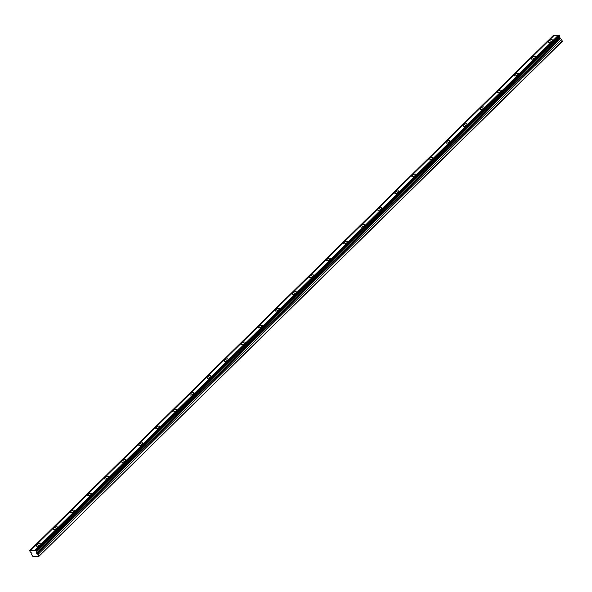 <?xml version="1.0" encoding="UTF-8"?>
<svg xmlns="http://www.w3.org/2000/svg" width="592" height="592" viewBox="0 0 592 592"><rect width="100%" height="100%" fill="white"/><g stroke="black" fill="none" stroke-linecap="round" stroke-linejoin="round"><path stroke-width="0.89" d="M551.981 40.996A2.279 0.873 -28.5 0 0 552.447 39.953A2.279 0.873 -28.5 0 0 550.967 39.871A2.279 0.873 -28.5 0 0 548.902 41.085A2.279 0.873 -28.5 0 0 548.436 42.128A2.279 0.873 -28.5 0 0 549.916 42.21A2.279 0.873 -28.5 0 0 551.981 40.996M39.856 544.877A2.279 0.873 -28.5 0 0 40.33 543.833A2.279 0.873 -28.5 0 0 38.843 543.745A2.279 0.873 -28.5 0 0 36.785 544.958A2.279 0.873 -28.5 0 0 36.319 546.009A2.279 0.873 -28.5 0 0 37.799 546.09A2.279 0.873 -28.5 0 0 39.856 544.877M56.928 528.079A2.279 0.873 -28.5 0 0 57.394 527.035A2.279 0.873 -28.5 0 0 55.914 526.954A2.279 0.873 -28.5 0 0 53.857 528.168A2.279 0.873 -28.5 0 0 53.391 529.211A2.279 0.873 -28.5 0 0 54.871 529.292A2.279 0.873 -28.5 0 0 56.928 528.079M74 511.281A2.279 0.873 -28.5 0 0 74.466 510.237A2.279 0.873 -28.5 0 0 72.986 510.156A2.279 0.873 -28.5 0 0 70.929 511.37A2.279 0.873 -28.5 0 0 70.463 512.413A2.279 0.873 -28.5 0 0 71.943 512.494A2.279 0.873 -28.5 0 0 74 511.281M91.072 494.49A2.279 0.873 -28.5 0 0 91.538 493.439A2.279 0.873 -28.5 0 0 90.058 493.358A2.279 0.873 -28.5 0 0 88.001 494.572A2.279 0.873 -28.5 0 0 87.527 495.622A2.279 0.873 -28.5 0 0 89.015 495.704A2.279 0.873 -28.5 0 0 91.072 494.49M108.144 477.692A2.279 0.873 -28.5 0 0 108.61 476.649A2.279 0.873 -28.5 0 0 107.13 476.567A2.279 0.873 -28.5 0 0 105.065 477.781A2.279 0.873 -28.5 0 0 104.599 478.824A2.279 0.873 -28.5 0 0 106.079 478.906A2.279 0.873 -28.5 0 0 108.144 477.692M125.215 460.894A2.279 0.873 -28.5 0 0 125.682 459.851A2.279 0.873 -28.5 0 0 124.202 459.769A2.279 0.873 -28.5 0 0 122.137 460.983A2.279 0.873 -28.5 0 0 121.671 462.026A2.279 0.873 -28.5 0 0 123.151 462.108A2.279 0.873 -28.5 0 0 125.215 460.894M142.287 444.104A2.279 0.873 -28.5 0 0 142.753 443.053A2.279 0.873 -28.5 0 0 141.273 442.971A2.279 0.873 -28.5 0 0 139.209 444.185A2.279 0.873 -28.5 0 0 138.743 445.228A2.279 0.873 -28.5 0 0 140.223 445.317A2.279 0.873 -28.5 0 0 142.287 444.104M159.352 427.306A2.279 0.873 -28.5 0 0 159.825 426.262A2.279 0.873 -28.5 0 0 158.338 426.173A2.279 0.873 -28.5 0 0 156.281 427.387A2.279 0.873 -28.5 0 0 155.814 428.438A2.279 0.873 -28.5 0 0 157.294 428.519A2.279 0.873 -28.5 0 0 159.352 427.306M176.423 410.508A2.279 0.873 -28.5 0 0 176.89 409.464A2.279 0.873 -28.5 0 0 175.41 409.383A2.279 0.873 -28.5 0 0 173.352 410.596A2.279 0.873 -28.5 0 0 172.886 411.64A2.279 0.873 -28.5 0 0 174.366 411.721A2.279 0.873 -28.5 0 0 176.423 410.508M193.495 393.71A2.279 0.873 -28.5 0 0 193.961 392.666A2.279 0.873 -28.5 0 0 192.481 392.585A2.279 0.873 -28.5 0 0 190.424 393.798A2.279 0.873 -28.5 0 0 189.958 394.842A2.279 0.873 -28.5 0 0 191.438 394.923A2.279 0.873 -28.5 0 0 193.495 393.71M210.567 376.919A2.279 0.873 -28.5 0 0 211.033 375.868A2.279 0.873 -28.5 0 0 209.553 375.787A2.279 0.873 -28.5 0 0 207.489 377A2.279 0.873 -28.5 0 0 207.022 378.044A2.279 0.873 -28.5 0 0 208.51 378.133A2.279 0.873 -28.5 0 0 210.567 376.919M227.639 360.121A2.279 0.873 -28.5 0 0 228.105 359.078A2.279 0.873 -28.5 0 0 226.625 358.989A2.279 0.873 -28.5 0 0 224.56 360.202A2.279 0.873 -28.5 0 0 224.094 361.253A2.279 0.873 -28.5 0 0 225.574 361.335A2.279 0.873 -28.5 0 0 227.639 360.121M244.711 343.323A2.279 0.873 -28.5 0 0 245.177 342.28A2.279 0.873 -28.5 0 0 243.697 342.198A2.279 0.873 -28.5 0 0 241.632 343.412A2.279 0.873 -28.5 0 0 241.166 344.455A2.279 0.873 -28.5 0 0 242.646 344.537A2.279 0.873 -28.5 0 0 244.711 343.323M261.775 326.525A2.279 0.873 -28.5 0 0 262.249 325.482A2.279 0.873 -28.5 0 0 260.761 325.4A2.279 0.873 -28.5 0 0 258.704 326.614A2.279 0.873 -28.5 0 0 258.238 327.657A2.279 0.873 -28.5 0 0 259.718 327.739A2.279 0.873 -28.5 0 0 261.775 326.525M278.847 309.734A2.279 0.873 -28.5 0 0 279.313 308.684A2.279 0.873 -28.5 0 0 277.833 308.602A2.279 0.873 -28.5 0 0 275.776 309.816A2.279 0.873 -28.5 0 0 275.31 310.867A2.279 0.873 -28.5 0 0 276.79 310.948A2.279 0.873 -28.5 0 0 278.847 309.734M295.919 292.936A2.279 0.873 -28.5 0 0 296.385 291.893A2.279 0.873 -28.5 0 0 294.905 291.812A2.279 0.873 -28.5 0 0 292.848 293.025A2.279 0.873 -28.5 0 0 292.381 294.069A2.279 0.873 -28.5 0 0 293.861 294.15A2.279 0.873 -28.5 0 0 295.919 292.936M312.99 276.138A2.279 0.873 -28.5 0 0 313.457 275.095A2.279 0.873 -28.5 0 0 311.977 275.014A2.279 0.873 -28.5 0 0 309.919 276.227A2.279 0.873 -28.5 0 0 309.446 277.271A2.279 0.873 -28.5 0 0 310.933 277.352A2.279 0.873 -28.5 0 0 312.99 276.138M330.062 259.348A2.279 0.873 -28.5 0 0 330.528 258.297A2.279 0.873 -28.5 0 0 329.048 258.216A2.279 0.873 -28.5 0 0 326.984 259.429A2.279 0.873 -28.5 0 0 326.518 260.473A2.279 0.873 -28.5 0 0 327.998 260.561A2.279 0.873 -28.5 0 0 330.062 259.348M347.134 242.55A2.279 0.873 -28.5 0 0 347.6 241.506A2.279 0.873 -28.5 0 0 346.12 241.418A2.279 0.873 -28.5 0 0 344.056 242.631A2.279 0.873 -28.5 0 0 343.589 243.682A2.279 0.873 -28.5 0 0 345.069 243.763A2.279 0.873 -28.5 0 0 347.134 242.55M364.206 225.752A2.279 0.873 -28.5 0 0 364.672 224.708A2.279 0.873 -28.5 0 0 363.185 224.627A2.279 0.873 -28.5 0 0 361.127 225.841A2.279 0.873 -28.5 0 0 360.661 226.884A2.279 0.873 -28.5 0 0 362.141 226.965A2.279 0.873 -28.5 0 0 364.206 225.752M381.27 208.954A2.279 0.873 -28.5 0 0 381.736 207.91A2.279 0.873 -28.5 0 0 380.256 207.829A2.279 0.873 -28.5 0 0 378.199 209.043A2.279 0.873 -28.5 0 0 377.733 210.086A2.279 0.873 -28.5 0 0 379.213 210.167A2.279 0.873 -28.5 0 0 381.27 208.954M398.342 192.163A2.279 0.873 -28.5 0 0 398.808 191.112A2.279 0.873 -28.5 0 0 397.328 191.031A2.279 0.873 -28.5 0 0 395.271 192.245A2.279 0.873 -28.5 0 0 394.805 193.288A2.279 0.873 -28.5 0 0 396.285 193.377A2.279 0.873 -28.5 0 0 398.342 192.163M415.414 175.365A2.279 0.873 -28.5 0 0 415.88 174.322A2.279 0.873 -28.5 0 0 414.4 174.233A2.279 0.873 -28.5 0 0 412.343 175.447A2.279 0.873 -28.5 0 0 411.869 176.497A2.279 0.873 -28.5 0 0 413.357 176.579A2.279 0.873 -28.5 0 0 415.414 175.365M432.486 158.567A2.279 0.873 -28.5 0 0 432.952 157.524A2.279 0.873 -28.5 0 0 431.472 157.442A2.279 0.873 -28.5 0 0 429.407 158.656A2.279 0.873 -28.5 0 0 428.941 159.699A2.279 0.873 -28.5 0 0 430.421 159.781A2.279 0.873 -28.5 0 0 432.486 158.567M449.557 141.769A2.279 0.873 -28.5 0 0 450.024 140.726A2.279 0.873 -28.5 0 0 448.544 140.644A2.279 0.873 -28.5 0 0 446.479 141.858A2.279 0.873 -28.5 0 0 446.013 142.901A2.279 0.873 -28.5 0 0 447.493 142.983A2.279 0.873 -28.5 0 0 449.557 141.769M466.629 124.979A2.279 0.873 -28.5 0 0 467.095 123.928A2.279 0.873 -28.5 0 0 465.615 123.846A2.279 0.873 -28.5 0 0 463.551 125.06A2.279 0.873 -28.5 0 0 463.085 126.111A2.279 0.873 -28.5 0 0 464.565 126.192A2.279 0.873 -28.5 0 0 466.629 124.979M483.694 108.181A2.279 0.873 -28.5 0 0 484.167 107.137A2.279 0.873 -28.5 0 0 482.68 107.056A2.279 0.873 -28.5 0 0 480.623 108.269A2.279 0.873 -28.5 0 0 480.156 109.313A2.279 0.873 -28.5 0 0 481.636 109.394A2.279 0.873 -28.5 0 0 483.694 108.181M500.765 91.383A2.279 0.873 -28.5 0 0 501.232 90.339A2.279 0.873 -28.5 0 0 499.752 90.258A2.279 0.873 -28.5 0 0 497.694 91.471A2.279 0.873 -28.5 0 0 497.228 92.515A2.279 0.873 -28.5 0 0 498.708 92.596A2.279 0.873 -28.5 0 0 500.765 91.383M517.837 74.592A2.279 0.873 -28.5 0 0 518.303 73.541A2.279 0.873 -28.5 0 0 516.823 73.46A2.279 0.873 -28.5 0 0 514.766 74.673A2.279 0.873 -28.5 0 0 514.3 75.717A2.279 0.873 -28.5 0 0 515.78 75.806A2.279 0.873 -28.5 0 0 517.837 74.592M534.909 57.794A2.279 0.873 -28.5 0 0 535.375 56.751A2.279 0.873 -28.5 0 0 533.895 56.662A2.279 0.873 -28.5 0 0 531.838 57.875A2.279 0.873 -28.5 0 0 531.364 58.926A2.279 0.873 -28.5 0 0 532.852 59.008A2.279 0.873 -28.5 0 0 534.909 57.794M31.924 553.439L31.561 554.593L33.063 556.643L38.769 556.48L562.267 41.403L561.534 39.338L559.951 38.236L559.877 36.882A0.792 0.437 -134.5 0 1 559.847 36.386L559.573 35.727L36.075 550.804L35.483 550.442A0.792 0.437 45.5 0 1 34.736 550.456L30.525 550.575A0.792 0.437 45.5 0 1 29.785 550.597L30.037 551.633A0.792 0.437 45.5 0 1 30.547 552.121L31.924 553.439M29.711 550.597L553.283 35.52A0.792 0.437 45.5 0 0 553.846 35.675M558.796 35.542A0.792 0.437 45.5 0 1 558.234 35.379L554.031 35.498L30.525 550.575M35.483 550.442L558.981 35.365L559.573 35.727M38.769 556.48L562.4 40.937M38.902 556.014L38.036 554.415L36.445 553.313L36.371 551.959A0.792 0.437 45.5 0 1 36.349 551.463L36.075 550.804M29.785 550.597L553.283 35.52M558.234 35.379L34.736 550.456M36.371 551.959L559.877 36.882M561.534 39.338L38.036 554.415M559.055 35.357L35.557 550.434M36.349 551.463L559.847 36.386M36.334 551.293L559.84 36.216M559.951 38.236L36.445 553.313M36.859 553.846L560.358 38.769"/></g></svg>
